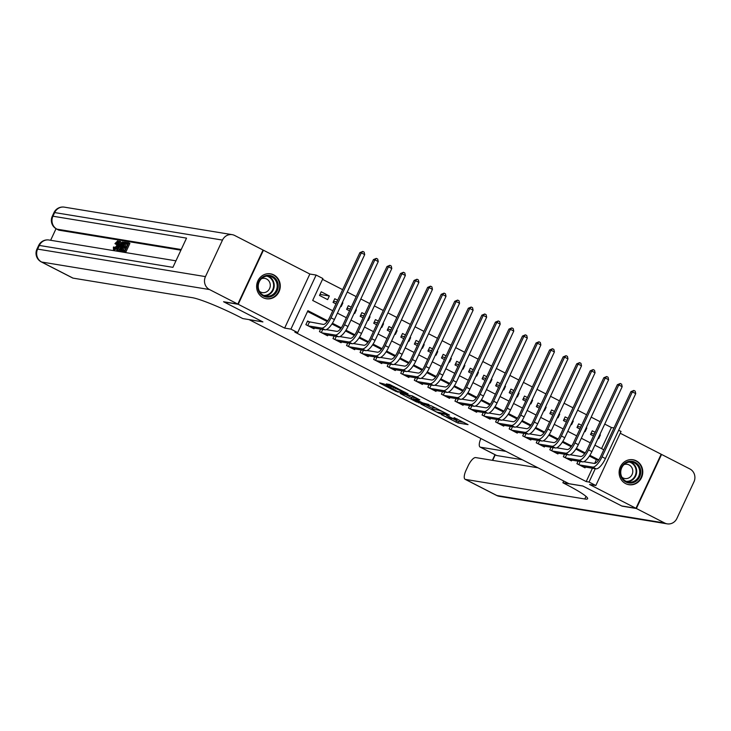 <?xml version="1.0" encoding="UTF-8"?>
<svg xmlns="http://www.w3.org/2000/svg" width="731" height="731" viewBox="0 0 731 731"><rect width="100%" height="100%" fill="white"/><g stroke="black" fill="none" stroke-linecap="round" stroke-linejoin="round"><path stroke-width="1.1" d="M441.296 414.541L457.853 422.975L468.05 424.62L454.079 417.602A5.09 0.521 -155 0 1 456.902 419.457A5.09 0.521 -155 0 1 456.546 419.493L455.705 419.356A5.09 0.521 -155 0 1 449.656 416.871L446.504 415.391L448.871 416.743A5.09 0.521 -155 0 1 451.694 418.607A5.09 0.521 -155 0 1 451.338 418.635L450.497 418.498A5.09 0.521 -155 0 1 444.448 416.021L441.296 414.541M263.133 297.691A12.637 11.806 99.3 0 0 266.404 298.769A12.637 11.806 99.3 0 0 279.681 289.997A12.637 11.806 99.3 0 0 273.76 274.893A12.637 11.806 99.3 0 0 270.497 273.814A12.637 11.806 99.3 0 0 257.221 282.586A12.637 11.806 99.3 0 0 263.133 297.691M625.635 483.62A12.637 11.806 99.3 0 0 628.907 484.699A12.637 11.806 99.3 0 0 642.183 475.927A12.637 11.806 99.3 0 0 636.262 460.832A12.637 11.806 99.3 0 0 632.991 459.753A12.637 11.806 99.3 0 0 619.714 468.516A12.637 11.806 99.3 0 0 625.635 483.62M384.296 384.067L379.572 382.825L380.339 383.419L396.038 391.469L408.126 393.881L389.66 384.479L386.242 383.921L387.01 384.506L404.727 392.629L397.792 391.569L384.296 384.067M262.968 250.148L263.434 250.23L238.224 304.288L223.96 301.94L262.913 321.923L249.216 319.685L569.029 483.721L582.726 485.969L621.688 505.953L635.961 508.292L589.552 484.479L595.829 485.512L589.049 482.04L586.198 481.574L294.84 332.13L297.7 332.596L290.92 329.124L316.13 275.066L322.901 278.538L312.685 300.45L332.788 310.757M238.224 304.288L284.642 328.091L290.92 329.124M420.937 404.042L439.294 413.463L449.492 415.107L431.025 405.696L420.937 404.042M416.725 402.077L400.149 393.442L412.238 395.864L419.832 399.884L415.628 399.227L416.405 399.82L422.746 402.882L428.951 404.526L418.616 402.854L416.908 401.675M635.961 508.292L661.171 454.234L620.208 433.227M329.343 295.964L327.634 299.609L319.502 295.443L321.211 291.788L329.343 295.964L319.977 294.429M342.318 302.616L342.894 302.908L342.227 302.798M336.9 301.93L333.528 301.373M337.685 300.24L334.761 298.741L333.053 302.396L335.986 303.895M355.869 309.569L356.445 309.862L355.778 309.752M350.451 308.884L347.079 308.327M351.236 307.194L348.312 305.695L346.613 309.341L349.537 310.849M369.42 316.514L369.996 316.815L369.329 316.706M364.001 315.829L360.63 315.28M364.796 314.147L361.863 312.64L360.164 316.295L363.088 317.793M382.971 323.467L383.547 323.76L382.88 323.659M377.552 322.782L374.19 322.225M378.347 321.092L375.414 319.593L373.715 323.248L376.639 324.747M396.522 330.421L397.097 330.714L396.44 330.604M391.112 329.736L387.741 329.178M391.898 328.045L388.965 326.547L387.266 330.193L390.19 331.7M410.073 337.375L410.648 337.667L409.99 337.558M404.663 336.68L401.292 336.132M405.449 334.999L402.516 333.491L400.816 337.146L403.74 338.645M423.624 344.319L424.199 344.612L423.541 344.511M418.214 343.634L414.842 343.086M419 341.944L416.067 340.445L414.367 344.1L417.291 345.599M437.175 351.273L437.75 351.565L437.092 351.456M431.765 350.588L428.393 350.03M432.551 348.897L429.618 347.399L427.918 351.044L430.842 352.552M450.725 358.227L451.301 358.519L450.643 358.409M445.316 357.532L441.944 356.984M446.102 355.851L443.169 354.343L441.469 357.998L444.393 359.506M464.276 365.171L464.852 365.473L464.194 365.363M458.867 364.486L455.495 363.937M459.653 362.804L456.72 361.297L455.02 364.952L457.944 366.45M477.827 372.125L478.403 372.417L477.745 372.307M472.418 371.439L469.046 370.882M473.204 369.749L470.271 368.25L468.571 371.905L471.504 373.404M491.378 379.078L491.954 379.371L491.296 379.261M485.969 378.384L482.597 377.836M486.755 376.703L483.821 375.195L482.122 378.85L485.055 380.358M504.929 386.023L505.505 386.324L504.847 386.215M499.52 385.338L496.148 384.789M500.306 383.656L497.382 382.149L495.673 385.804L498.606 387.302M518.489 392.976L519.056 393.269L518.398 393.159M513.071 392.291L509.699 391.734M513.856 390.601L510.932 389.102L509.224 392.757L512.157 394.256M532.04 399.93L532.607 400.222L531.949 400.113M526.622 399.245L523.25 398.687M527.407 397.554L524.483 396.056L522.775 399.702L525.708 401.209M545.591 406.875L546.158 407.176L545.5 407.066M540.172 406.189L536.801 405.641M540.958 404.508L538.034 403L536.326 406.655L539.259 408.154M559.142 413.828L559.718 414.121L559.051 414.011M553.723 413.143L550.352 412.586M554.509 411.452L551.585 409.954L549.876 413.609L552.81 415.107M572.693 420.782L573.268 421.074L572.601 420.965M567.274 420.097L563.903 419.539M568.06 418.406L565.136 416.908L563.427 420.553L566.361 422.061M586.244 427.726L586.819 428.028L586.152 427.918M580.825 427.041L577.453 426.493M581.611 425.36L578.687 423.852L576.978 427.507L579.911 429.006M578.084 461.151L576.905 463.682L585.038 467.849L585.394 467.082M564.533 454.198L563.354 456.729L571.487 460.895L571.843 460.128M550.982 447.253L549.803 449.775L557.936 453.951L558.292 453.174M537.431 440.3L536.252 442.822L544.385 446.997L544.741 446.23M523.88 433.346L522.702 435.877L530.834 440.044L531.19 439.276M510.329 426.401L509.151 428.923L517.283 433.099L517.639 432.323M496.778 419.448L495.6 421.97L503.732 426.146L504.088 425.378M483.228 412.494L482.049 415.025L490.181 419.192L490.538 418.424M469.677 405.55L468.498 408.072L476.63 412.238L476.987 411.471M456.126 398.596L454.947 401.118L463.079 405.294L463.436 404.526M442.575 391.642L441.396 394.173L449.528 398.34L449.885 397.573M429.024 384.698L427.845 387.22L435.978 391.387L436.334 390.619M415.473 377.744L414.294 380.266L422.427 384.442L422.783 383.674M401.922 370.791L400.743 373.322L408.867 377.488L409.232 376.721M388.362 363.837L387.192 366.368L395.316 370.535L395.681 369.767M374.811 356.892L373.642 359.414L381.765 363.59L382.13 362.814M361.26 349.939L360.081 352.47L368.214 356.637L368.579 355.869M347.709 342.985L346.531 345.516L354.663 349.683L355.019 348.915M334.158 336.041L332.98 338.563L341.112 342.738L341.468 341.962M320.607 329.087L319.429 331.609L327.561 335.785L327.917 335.017M586.198 481.574L592.421 468.233M594.65 463.445L596.414 459.653L589.414 456.062M584.699 453.64L575.864 449.108M571.149 446.687L562.313 442.164M557.589 439.742L548.762 435.21M544.038 432.789L535.211 428.256M530.487 425.835L521.66 421.312M516.936 418.89L508.109 414.358M503.385 411.937L494.558 407.405M489.834 404.983L481.007 400.46M476.283 398.039L467.456 393.506M462.732 391.085L453.905 386.553M449.181 384.131L440.354 379.608M435.63 377.187L426.794 372.655M422.079 370.233L413.243 365.701M408.528 363.28L399.693 358.747M394.978 356.335L386.142 351.803M381.427 349.381L372.591 344.849M367.876 342.428L359.04 337.896M354.325 335.474L345.489 330.951M340.774 328.53L331.938 323.997M327.223 321.576L307.541 311.479M309.953 322.225L307.587 321.01L305.878 324.665L314.01 328.831L314.367 328.064M601.558 448.624L611.408 427.516L604.729 424.09M600.105 421.714L591.178 417.136M586.554 414.76L577.627 410.192M573.003 407.816L564.076 403.238M559.453 400.862L550.525 396.284M545.902 393.908L536.974 389.34M532.351 386.964L523.423 382.386M518.8 380.01L509.872 375.432M505.249 373.057L496.322 368.479M491.698 366.112L482.771 361.534M478.138 359.159L469.22 354.581M464.587 352.205L455.669 347.627M451.036 345.26L442.118 340.683M437.485 338.307L428.567 333.729M423.934 331.353L415.016 326.775M410.383 324.409L401.465 319.831M396.832 317.455L387.914 312.877M383.282 310.501L374.363 305.923M369.731 303.548L360.803 298.979M356.18 296.603L347.252 292.025M342.629 289.65L322.526 279.343M598.086 438.335L598.662 438.627L600.37 434.972L599.795 434.68M595.162 432.304L592.238 430.806L590.529 434.461L593.462 435.959M586.819 428.028L585.111 431.674L584.535 431.381M573.268 421.074L571.56 424.729L570.984 424.437M559.718 414.121L558.009 417.776L557.433 417.483M546.158 407.176L544.458 410.822L543.882 410.53M532.607 400.222L530.907 403.877L530.331 403.576M519.056 393.269L517.356 396.924L516.78 396.631M505.505 386.324L503.805 389.97L503.23 389.678M491.954 379.371L490.254 383.026L489.679 382.724M478.403 372.417L476.703 376.072L476.128 375.78M464.852 365.473L463.152 369.118L462.577 368.826M451.301 358.519L449.602 362.174L449.026 361.872M437.75 351.565L436.051 355.22L435.475 354.928M424.199 344.612L422.5 348.267L421.924 347.974M410.648 337.667L408.949 341.313L408.373 341.021M397.097 330.714L395.398 334.369L394.822 334.076M383.547 323.76L381.838 327.415L381.271 327.123M369.996 316.815L368.287 320.461L367.72 320.169M356.445 309.862L354.736 313.517L354.17 313.215M342.894 302.908L341.185 306.563L340.609 306.271M284.642 328.091L309.853 274.034L263.434 250.23M309.853 274.034L316.13 275.066M611.408 427.516L613.994 427.937M618.654 430.239L621.039 431.454L595.829 485.512M327.744 320.854L307.915 310.684L297.7 332.596M598.771 459.863L589.899 455.312M585.22 452.918L576.348 448.359M571.669 445.965L562.797 441.414M558.118 439.011L549.246 434.461M544.568 432.067L535.695 427.507M531.017 425.113L522.135 420.563M517.466 418.159L508.584 413.609M503.915 411.215L495.033 406.655M490.364 404.261L481.482 399.711M476.813 397.308L467.931 392.757M463.262 390.354L454.38 385.804M449.711 383.409L440.83 378.859M436.16 376.456L427.279 371.905M422.6 369.502L413.728 364.952M409.049 362.558L400.177 357.998M395.498 355.604L386.626 351.054M381.947 348.65L373.075 344.1M368.397 341.706L359.524 337.146M354.846 334.752L345.973 330.202M341.295 327.799L332.422 323.248M589.049 482.04L595.272 468.699M337.411 313.133L346.339 317.711M350.962 320.087L359.89 324.665M364.513 327.04L373.44 331.618M378.064 333.985L386.991 338.563M391.615 340.938L400.542 345.516M405.166 347.892L414.093 352.47M418.717 354.837L427.644 359.414M432.268 361.79L441.195 366.368M445.819 368.744L454.746 373.322M459.379 375.688L468.297 380.266M472.93 382.642L481.848 387.22M486.48 389.596L495.399 394.173M500.031 396.549L508.95 401.118M513.582 403.494L522.501 408.072M527.133 410.447L536.051 415.025M540.684 417.401L549.602 421.979M554.235 424.345L563.153 428.923M567.786 431.299L576.713 435.877M581.337 438.253L590.264 442.831M594.888 445.197L603.815 449.775M596.414 459.653L598.662 460.018M600.37 434.972L599.703 434.872M594.376 433.995L591.004 433.437M451.84 418.278L458.538 421.513L463.993 422.408M425.57 404.8L432.405 408.309M436.727 412.065L446.906 414.057L444.439 412.659A5.09 0.521 -155 0 0 438.39 410.173L432.341 409.186A5.09 0.521 -155 0 0 431.975 409.214A5.09 0.521 -155 0 0 434.799 411.078L436.727 412.065M431.975 409.214L432.661 407.752A5.09 0.521 -155 0 1 433.017 407.724L436.462 408.291M411.535 397.6L404.883 394.192M411.389 398.532L418.507 402.178L420.955 402.553L415.619 399.693L411.389 398.532L412.065 397.07L411.087 398.559M416.049 398.103L414.404 397.454L413.728 398.916M412.065 397.07L414.404 397.454M583.758 461.7L594.367 463.436A8.105 2.769 -62.8 0 0 600.626 456.601L630.917 391.661L633.814 390.445L635.166 391.14L635.732 393.625L605.442 458.575A12.153 4.158 117.2 0 1 596.057 468.827L582.671 466.634M635.732 393.625L632.342 391.889L602.061 456.829A12.153 4.158 117.2 0 1 592.667 467.091L579.281 464.898M633.814 390.445L632.342 391.889L630.917 391.661M580.24 461.508L578.778 464.642M629.903 461.261A10.938 10.216 -80.7 0 1 640.712 471.285A10.938 10.216 -80.7 0 1 631.081 483.036A10.938 10.216 -80.7 0 1 620.272 473.021A10.938 10.216 -80.7 0 1 629.903 461.261M630.752 482.186A10.133 9.457 99.3 0 0 639.671 472.473A10.133 9.457 99.3 0 0 631.849 462.111A10.133 9.457 99.3 0 0 629.656 462.019A10.133 9.457 99.3 0 0 620.747 471.733A10.133 9.457 99.3 0 0 628.569 482.094A10.133 9.457 99.3 0 0 630.752 482.186M621.935 477.224A7.209 6.734 99.3 0 0 624.868 478.54A7.209 6.734 99.3 0 0 626.43 478.595A7.209 6.734 99.3 0 0 632.781 471.678A7.209 6.734 99.3 0 0 627.207 464.304A7.209 6.734 99.3 0 0 625.654 464.24A7.209 6.734 99.3 0 0 624 464.605M626.814 484.141A12.564 11.733 99.3 0 0 628.459 484.543A12.564 11.733 99.3 0 0 631.173 484.653A12.564 11.733 99.3 0 0 642.229 472.601A12.564 11.733 99.3 0 0 632.525 459.753A12.564 11.733 99.3 0 0 630.835 459.607M267.4 275.331A10.938 10.216 -80.7 0 1 278.209 285.346A10.938 10.216 -80.7 0 1 268.588 297.106A10.938 10.216 -80.7 0 1 257.769 287.082A10.938 10.216 -80.7 0 1 267.4 275.331M268.25 296.247A10.133 9.457 99.3 0 0 277.168 286.534A10.133 9.457 99.3 0 0 269.346 276.172A10.133 9.457 99.3 0 0 267.162 276.09A10.133 9.457 99.3 0 0 258.244 285.803A10.133 9.457 99.3 0 0 266.066 296.165A10.133 9.457 99.3 0 0 268.25 296.247M259.432 291.294A7.209 6.734 99.3 0 0 262.374 292.601A7.209 6.734 99.3 0 0 263.928 292.665A7.209 6.734 99.3 0 0 270.278 285.748A7.209 6.734 99.3 0 0 264.704 278.365A7.209 6.734 99.3 0 0 263.151 278.31A7.209 6.734 99.3 0 0 261.497 278.675M264.311 298.202A12.564 11.733 99.3 0 0 265.956 298.613A12.564 11.733 99.3 0 0 268.67 298.714A12.564 11.733 99.3 0 0 279.726 286.671A12.564 11.733 99.3 0 0 270.022 273.823A12.564 11.733 99.3 0 0 268.332 273.677M636.372 508.502L622.099 506.163L582.863 486.033L562.888 482.762L565.191 483.94A40.516 4.167 25 0 1 587.633 498.725A40.516 4.167 25 0 1 584.791 498.981L465.483 479.417L496.852 495.508L664.689 523.021L636.372 508.502L661.573 454.444L661.107 454.362M562.888 482.762L563.711 480.989M480.879 438.509A9.722 3.326 -62.8 0 0 480.148 447.089A9.722 3.326 -62.8 0 0 480.505 447.208L496.76 455.541A9.722 3.326 117.2 0 1 496.413 455.431L480.148 447.089M505.98 451.383L480.505 447.208M664.689 523.021A9.722 9.083 99.3 0 0 667.202 523.853A9.722 9.083 99.3 0 0 676.906 518.425L693.938 481.903A9.722 9.083 99.3 0 0 689.9 468.964L661.573 454.444M537.97 467.794L475.662 457.579A9.722 3.326 -62.8 0 0 468.151 465.784L466.14 470.088A9.722 3.326 -62.8 0 0 465.126 479.308A9.722 3.326 -62.8 0 0 465.483 479.417M522.236 459.717L496.76 455.541M118.367 242.473L116.375 244.51L114.95 243.587L117.709 240.892L119.29 241.769M117.463 247.8L114.283 250.276M117.709 240.892C118.65 241.303 118.468 242.911 117.17 245.717C115.891 248.403 114.676 249.801 113.524 249.892L113.387 247.124L115.078 247.498L114.794 248.567M119.93 248.439L118.331 250.934L116.704 250.285L119.427 241.303L119.948 241.385L119.08 244.145L120.533 244.382L122.698 241.833L117.252 250.377L116.704 250.285M119.948 241.385L121.026 241.943L120.277 244.346M124.169 247.526L124.645 246.511L126.445 246.804L127.861 243.77L125.842 243.441L126.308 242.427L128.811 242.838L129.899 243.396L125.814 252.158L122.315 251.208L122.781 250.194L124.718 250.514L125.97 247.818L124.169 247.526L125.805 248.165M127.697 244.117L125.842 243.441M180.904 250.185L59.019 230.201A9.722 3.326 117.2 0 1 58.672 230.091L56.643 229.05A9.722 3.326 -62.8 0 0 56.991 229.159L59.019 230.201M56.031 228.702L50.631 240.28M126.353 243.706L125.01 246.566M124.489 247.69L123.283 250.276M122.744 251.427L120.935 251.226M237.822 304.078L263.032 250.02L234.706 235.492A9.722 9.083 99.3 0 0 232.193 234.66A9.722 9.083 99.3 0 0 222.489 240.088L205.457 276.61A9.722 9.083 99.3 0 0 209.495 289.549L237.822 304.078L223.549 301.739L262.785 321.859L242.802 318.579L240.499 317.4A40.516 4.167 -155 0 0 192.344 297.681L73.036 278.127A9.722 3.326 117.2 0 1 72.68 278.008L41.311 261.917A9.722 3.326 -62.8 0 0 41.658 262.036L73.036 278.127M209.495 289.549L41.658 262.036A9.722 9.083 -80.7 0 1 37.619 249.097L39.319 245.442L172.909 267.345L186.533 238.123L52.943 216.221L54.651 212.575A9.722 9.083 -80.7 0 1 64.355 207.147L232.193 234.66M128.811 242.838L124.727 251.601L125.814 252.158M124.727 251.601L122.315 251.208M124.425 242.116L125.65 242.317L121.565 251.089L119.847 250.669L119.637 249.956L120.779 246.292C122.077 243.487 123.292 242.098 124.425 242.116M121.474 251.446L119.847 250.669M124.699 243.249L122.89 243.624L120.377 249.609L121.556 249.993L124.699 243.249M125.65 242.317L126.225 242.61M121.565 251.089L122.653 251.638M123.996 243.14L124.608 243.45M125.074 243.688L123.978 244.181L122.333 246.941L121.465 250.166M122.89 243.624L123.978 244.181M121.255 246.384L122.333 246.941M118.44 247.745L119.921 245.369L118.751 245.177L117.444 249.326L118.44 247.745L118.011 247.535M122.698 241.833L123.576 242.29M117.252 250.377L118.331 250.934M118.751 245.177L119.729 245.68M113.999 246.941L114.018 248.878L116.686 245.643C117.682 243.597 117.883 242.354 117.28 241.915L117.49 242.025M117.399 241.952L115.297 243.953M117.17 245.717L117.965 246.128M570.207 454.746L580.816 456.482A8.105 2.769 -62.8 0 0 587.075 449.647L617.366 384.707L620.263 383.492L621.615 384.186L622.182 386.681L591.891 451.621A12.153 4.158 117.2 0 1 582.506 461.873L569.12 459.68M622.182 386.681L618.792 384.945L588.51 449.885A12.153 4.158 117.2 0 1 579.116 460.137L565.73 457.944M620.263 383.492L618.792 384.945L617.366 384.707M566.689 454.554L565.227 457.688M556.647 447.792L567.265 449.538A8.105 2.769 -62.8 0 0 573.524 442.703L603.815 377.753L606.712 376.538L608.064 377.242L608.621 379.727L578.34 444.667A12.153 4.158 117.2 0 1 568.956 454.929L555.56 452.727M608.621 379.727L605.241 377.991L574.959 442.931A12.153 4.158 117.2 0 1 565.566 453.183L552.179 450.99M606.712 376.538L605.241 377.991L603.815 377.753M553.139 447.6L551.677 450.735M543.096 440.848L553.714 442.584A8.105 2.769 -62.8 0 0 559.973 435.749L590.255 370.809L593.161 369.594L594.513 370.288L595.071 372.773L564.789 437.723A12.153 4.158 117.2 0 1 555.405 447.975L542.009 445.782M595.071 372.773L591.69 371.037L561.408 435.978A12.153 4.158 117.2 0 1 552.015 446.239L538.628 444.046M593.161 369.594L591.69 371.037L590.255 370.809M539.588 440.656L538.126 443.79M529.546 433.894L540.163 435.63A8.105 2.769 -62.8 0 0 546.423 428.795L576.704 363.855L579.61 362.64L580.962 363.334L581.52 365.829L551.238 430.769A12.153 4.158 117.2 0 1 541.845 441.021L528.458 438.828M581.52 365.829L578.139 364.093L547.848 429.033A12.153 4.158 117.2 0 1 538.464 439.285L525.077 437.092M579.61 362.64L578.139 364.093L576.704 363.855M526.037 433.702L524.575 436.836M515.995 426.941L526.612 428.686A8.105 2.769 -62.8 0 0 532.872 421.842L563.153 356.902L566.059 355.686L567.411 356.381L567.969 358.875L537.687 423.816A12.153 4.158 117.2 0 1 528.294 434.077L514.907 431.875M567.969 358.875L564.588 357.139L534.297 422.079A12.153 4.158 117.2 0 1 524.913 432.332L511.526 430.139M566.059 355.686L564.588 357.139L563.153 356.902M512.486 426.749L511.024 429.883M502.444 419.996L513.061 421.732A8.105 2.769 -62.8 0 0 519.321 414.897L549.602 349.957L552.508 348.742L553.86 349.436L554.418 351.922L524.136 416.871A12.153 4.158 117.2 0 1 514.743 427.123L501.356 424.93M554.418 351.922L551.037 350.186L520.746 415.126A12.153 4.158 117.2 0 1 511.362 425.387L497.975 423.194M552.508 348.742L551.037 350.186L549.602 349.957M498.935 419.804L497.473 422.938M488.893 413.042L499.511 414.779A8.105 2.769 -62.8 0 0 505.77 407.944L536.051 343.003L538.957 341.788L540.31 342.483L540.867 344.977L510.585 409.917A12.153 4.158 117.2 0 1 501.192 420.17L487.805 417.977M540.867 344.977L537.477 343.232L507.195 408.181A12.153 4.158 117.2 0 1 497.811 418.434L484.415 416.241M538.957 341.788L537.477 343.232L536.051 343.003M485.384 412.851L483.922 415.985M475.342 406.089L485.96 407.834A8.105 2.769 -62.8 0 0 492.219 400.99L522.501 336.05L525.406 334.835L526.759 335.529L527.316 338.024L497.034 402.964A12.153 4.158 117.2 0 1 487.641 413.225L474.255 411.023M527.316 338.024L523.926 336.287L493.644 401.228A12.153 4.158 117.2 0 1 484.251 411.48L470.865 409.287M525.406 334.835L523.926 336.287L522.501 336.05M471.833 405.897L470.371 409.031M461.791 399.135L472.409 400.88A8.105 2.769 -62.8 0 0 478.668 394.046L508.95 329.096L511.855 327.89L513.208 328.584L513.765 331.07L483.483 396.01A12.153 4.158 117.2 0 1 474.09 406.272L460.704 404.079M513.765 331.07L510.375 329.334L480.093 394.274A12.153 4.158 117.2 0 1 470.7 404.535L457.314 402.333M511.855 327.89L510.375 329.334L508.95 329.096M458.282 398.952L456.82 402.077M448.24 392.191L458.858 393.927A8.105 2.769 -62.8 0 0 465.117 387.092L495.399 322.152L498.304 320.936L499.657 321.631L500.214 324.125L469.932 389.066A12.153 4.158 117.2 0 1 460.539 399.318L447.153 397.125M500.214 324.125L496.824 322.38L466.542 387.329A12.153 4.158 117.2 0 1 457.149 397.582L443.763 395.389M498.304 320.936L496.824 322.38L495.399 322.152M444.731 391.999L443.269 395.133M434.689 385.237L445.307 386.982A8.105 2.769 -62.8 0 0 451.566 380.138L481.848 315.198L484.754 313.983L486.106 314.677L486.663 317.172L456.382 382.112A12.153 4.158 117.2 0 1 446.988 392.364L433.602 390.171M486.663 317.172L483.273 315.436L452.992 380.376A12.153 4.158 117.2 0 1 443.598 390.628L430.212 388.435M484.754 313.983L483.273 315.436L481.848 315.198M431.18 385.045L429.718 388.179M421.138 378.283L431.756 380.029A8.105 2.769 -62.8 0 0 438.015 373.194L468.297 308.244L471.193 307.038L472.555 307.733L473.112 310.218L442.831 375.158A12.153 4.158 117.2 0 1 433.437 385.42L420.051 383.227M473.112 310.218L469.722 308.482L439.441 373.422A12.153 4.158 117.2 0 1 430.047 383.684L416.661 381.481M471.193 307.038L469.722 308.482L468.297 308.244M417.629 378.101L416.167 381.226M407.587 371.339L418.205 373.075A8.105 2.769 -62.8 0 0 424.464 366.24L454.746 301.3L457.643 300.085L459.004 300.779L459.561 303.274L429.28 368.214A12.153 4.158 117.2 0 1 419.886 378.466L406.5 376.273M459.561 303.274L456.171 301.528L425.89 366.478A12.153 4.158 117.2 0 1 416.496 376.73L403.11 374.537M457.643 300.085L456.171 301.528L454.746 301.3M404.069 371.147L402.617 374.281M394.036 364.385L404.654 366.121A8.105 2.769 -62.8 0 0 410.913 359.286L441.195 294.346L444.092 293.131L445.453 293.825L446.011 296.32L415.729 361.26A12.153 4.158 117.2 0 1 406.335 371.512L392.949 369.319M446.011 296.32L442.62 294.584L412.339 359.524A12.153 4.158 117.2 0 1 402.945 369.776L389.559 367.583M444.092 293.131L442.62 294.584L441.195 294.346M390.518 364.193L389.056 367.327M380.485 357.432L391.103 359.177A8.105 2.769 -62.8 0 0 397.362 352.342L427.644 287.393L430.541 286.177L431.902 286.881L432.46 289.366L402.178 354.307A12.153 4.158 117.2 0 1 392.785 364.568L379.398 362.375M432.46 289.366L429.07 287.63L398.788 352.57A12.153 4.158 117.2 0 1 389.395 362.832L376.008 360.63M430.541 286.177L429.07 287.63L427.644 287.393M376.968 357.24L375.506 360.374M366.935 350.487L377.543 352.223A8.105 2.769 -62.8 0 0 383.812 345.388L414.093 280.448L416.99 279.233L418.351 279.927L418.909 282.413L388.627 347.362A12.153 4.158 117.2 0 1 379.234 357.614L365.847 355.421M418.909 282.413L415.519 280.677L385.237 345.617A12.153 4.158 117.2 0 1 375.844 355.878L362.457 353.685M416.99 279.233L415.519 280.677L414.093 280.448M363.417 350.295L361.955 353.429M353.384 343.533L363.992 345.27A8.105 2.769 -62.8 0 0 370.261 338.435L400.542 273.495L403.439 272.279L404.8 272.974L405.358 275.468L375.076 340.408A12.153 4.158 117.2 0 1 365.683 350.661L352.296 348.468M405.358 275.468L401.968 273.732L371.686 338.672A12.153 4.158 117.2 0 1 362.293 348.925L348.906 346.732M403.439 272.279L401.968 273.732L400.542 273.495M349.866 343.342L348.404 346.476M339.833 336.58L350.441 338.325A8.105 2.769 -62.8 0 0 356.71 331.481L386.991 266.541L389.888 265.326L391.24 266.02L391.807 268.515L361.525 333.455A12.153 4.158 117.2 0 1 352.132 343.716L338.745 341.514M391.807 268.515L388.417 266.778L358.135 331.719A12.153 4.158 117.2 0 1 348.742 341.971L335.355 339.778M389.888 265.326L388.417 266.778L386.991 266.541M336.315 336.388L334.853 339.522M326.282 329.635L336.89 331.371A8.105 2.769 -62.8 0 0 343.15 324.537L373.44 259.596L376.337 258.381L377.689 259.076L378.256 261.561L347.965 326.51A12.153 4.158 117.2 0 1 338.581 336.763L325.194 334.57M378.256 261.561L374.866 259.825L344.584 324.765A12.153 4.158 117.2 0 1 335.191 335.026L321.804 332.833M376.337 258.381L374.866 259.825L373.44 259.596M322.764 329.443L321.302 332.578M307.376 321.457L323.34 324.418A8.105 2.769 -62.8 0 0 329.599 317.583L359.89 252.643L362.786 251.427L364.139 252.122L364.705 254.616L334.414 319.557A12.153 4.158 117.2 0 1 325.03 329.809L311.644 327.616M364.705 254.616L361.315 252.88L331.033 317.821A12.153 4.158 117.2 0 1 321.64 328.073L308.254 325.88M362.786 251.427L361.315 252.88L359.89 252.643M309.377 322.133L307.751 325.624M458.538 421.513L457.853 422.975M456.647 420.745L455.961 422.207M439.578 412.86L439.294 413.463M438.728 409.451L438.39 410.173M433.017 407.724L432.341 409.186M416.241 397.92L415.628 399.227M418.9 402.251L418.616 402.854M390.893 387.448L390.674 387.914M397.618 388.362L397.317 389.011M396.138 387.613L395.617 388.728M394.329 386.681L393.726 387.951M398.212 391.633L397.929 392.245M596.057 468.827L592.667 467.091M605.442 458.575L602.061 456.829M630.341 461.992A10.133 9.457 -80.7 0 1 636.619 472.783A10.133 9.457 -80.7 0 1 627.783 481.692A10.133 9.457 -80.7 0 1 627.097 481.729M626.138 481.327A9.795 9.156 99.3 0 0 627.481 481.318A9.795 9.156 99.3 0 0 636.071 472.336A9.795 9.156 99.3 0 0 629.29 462.065M267.838 276.053A10.133 9.457 -80.7 0 1 274.125 286.854A10.133 9.457 -80.7 0 1 265.28 295.763A10.133 9.457 -80.7 0 1 264.604 295.79M263.635 295.397A9.795 9.156 99.3 0 0 264.978 295.388A9.795 9.156 99.3 0 0 273.577 286.406A9.795 9.156 99.3 0 0 266.797 276.126M586.006 496.386L584.791 498.981M495.252 454.837L492.676 460.366M496.852 495.508A9.722 3.326 117.2 0 1 496.504 495.399A9.722 9.722 0 0 0 499.364 496.34A9.722 9.083 -80.7 0 1 496.852 495.508M222.489 240.088L54.651 212.575A9.722 0.996 -155 0 0 53.966 212.63L52.267 216.285A9.722 0.996 25 0 1 52.943 216.221A9.722 9.083 -80.7 0 0 56.991 229.159L181.215 249.527M175.943 260.83L49.023 240.015A9.722 9.083 -80.7 0 0 39.319 245.442A9.722 0.996 -155 0 0 38.642 245.506L36.934 249.152A9.722 0.996 25 0 1 37.619 249.097L205.457 276.61M582.506 461.873L579.116 460.137M591.891 451.621L588.51 449.885M568.956 454.929L565.566 453.183M578.34 444.667L574.959 442.931M555.405 447.975L552.015 446.239M564.789 437.723L561.408 435.978M541.845 441.021L538.464 439.285M551.238 430.769L547.848 429.033M528.294 434.077L524.913 432.332M537.687 423.816L534.297 422.079M514.743 427.123L511.362 425.387M524.136 416.871L520.746 415.126M501.192 420.17L497.811 418.434M510.585 409.917L507.195 408.181M487.641 413.225L484.251 411.48M497.034 402.964L493.644 401.228M474.09 406.272L470.7 404.535M483.483 396.01L480.093 394.274M460.539 399.318L457.149 397.582M469.932 389.066L466.542 387.329M446.988 392.364L443.598 390.628M456.382 382.112L452.992 380.376M433.437 385.42L430.047 383.684M442.831 375.158L439.441 373.422M419.886 378.466L416.496 376.73M429.28 368.214L425.89 366.478M406.335 371.512L402.945 369.776M415.729 361.26L412.339 359.524M392.785 364.568L389.395 362.832M402.178 354.307L398.788 352.57M379.234 357.614L375.844 355.878M388.627 347.362L385.237 345.617M365.683 350.661L362.293 348.925M375.076 340.408L371.686 338.672M352.132 343.716L348.742 341.971M361.525 333.455L358.135 331.719M338.581 336.763L335.191 335.026M347.965 326.51L344.584 324.765M325.03 329.809L321.64 328.073M334.414 319.557L331.033 317.821M451.977 417.986L451.694 418.607M457.158 418.909L456.902 419.457M416.158 397.874L415.519 399.236M390.665 387.329L390.372 387.942M404.965 392.136L404.727 392.629M628.459 484.543L627.6 484.406M632.525 459.753L631.666 459.616M265.956 298.613L265.097 298.467M270.022 273.823L269.163 273.677M465.126 479.308L496.504 495.399M499.364 496.34L667.202 523.853M494.988 454.7L492.365 460.311M49.023 240.015A9.722 9.722 0 0 0 38.642 245.506M36.934 249.152A9.722 9.722 0 0 0 41.311 261.917M64.355 207.147A9.722 9.722 0 0 0 53.966 212.63M52.267 216.285A9.722 9.722 0 0 0 56.643 229.05M121.081 251.336L120.003 250.779"/></g></svg>
